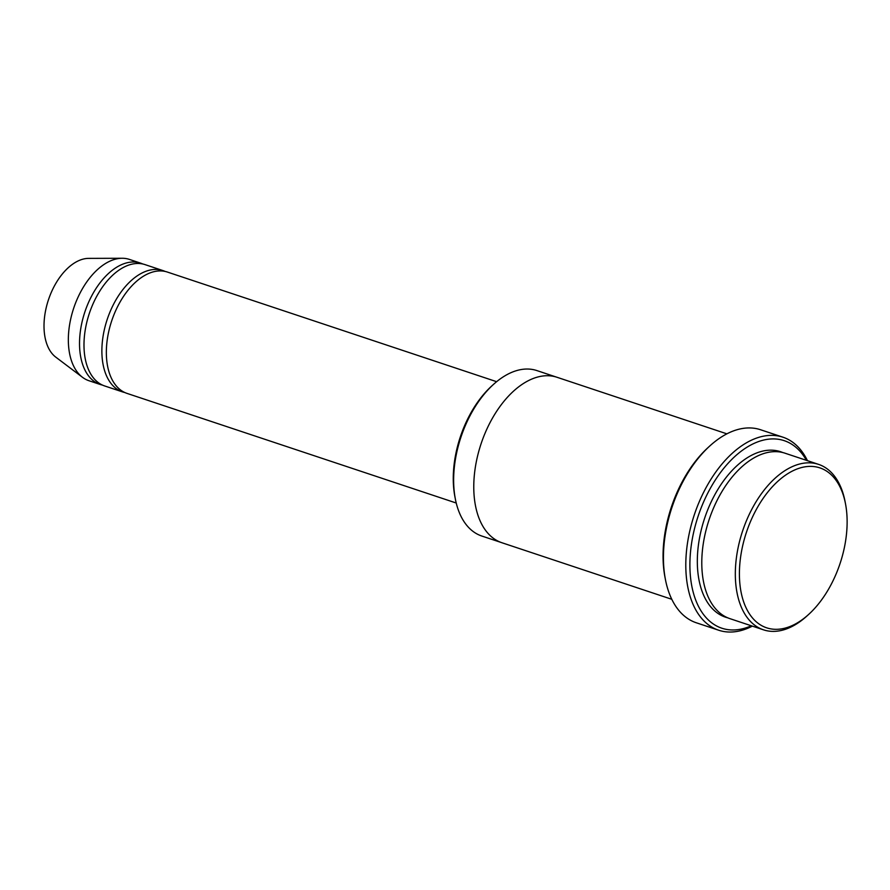<?xml version="1.0" encoding="UTF-8"?>
<svg xmlns="http://www.w3.org/2000/svg" width="890" height="890" viewBox="0 0 890 890"><rect width="100%" height="100%" fill="white"/><g stroke="black" fill="none" stroke-linecap="round" stroke-linejoin="round"><path stroke-width="1.33" d="M122.531 391.9L104.642 385.949A63.947 37.436 -71.6 0 1 85.93 326.185A63.947 37.436 -71.6 0 1 145.048 264.619L162.926 270.571A63.947 37.436 108.4 0 0 107.212 319.41A63.947 37.436 108.4 0 0 122.531 391.9A63.947 37.436 108.4 0 0 124.8 392.523M165.128 271.439A63.947 37.436 108.4 0 0 162.926 270.571M501.537 542.6L481.813 536.036A87.187 51.042 -71.6 0 1 455.324 498.889L454.89 496.62A84.283 49.351 -71.6 0 1 455.825 453.767A84.283 49.351 -71.6 0 1 491.725 385.993L493.438 384.447A87.187 51.042 -71.6 0 1 536.904 370.585L556.628 377.16M763.486 629.831L729.956 618.661A87.187 51.042 -71.6 0 1 704.435 537.171A87.187 51.042 -71.6 0 1 785.047 453.21L818.577 464.38A87.187 51.042 108.4 0 0 742.605 530.974A87.187 51.042 108.4 0 0 763.486 629.831A87.187 51.042 108.4 0 0 806.963 615.969L808.665 614.423A84.283 49.351 108.4 0 0 844.566 546.649A84.283 49.351 108.4 0 0 845.5 503.796A84.283 49.351 108.4 0 0 779.362 479.955A84.283 49.351 108.4 0 0 741.437 593.852A84.283 49.351 108.4 0 0 808.665 614.423M845.5 503.796L845.066 501.526A87.187 51.042 108.4 0 0 818.577 464.38M455.324 498.889A87.187 51.042 -71.6 0 1 456.292 454.545A87.187 51.042 -71.6 0 1 493.438 384.447M456.236 503.017L127.003 393.391A63.947 37.436 -71.6 0 1 108.291 333.628A63.947 37.436 -71.6 0 1 167.398 272.062L496.631 381.688M142.767 263.985A63.947 37.436 108.4 0 0 140.576 263.129A63.947 37.436 108.4 0 0 84.862 311.967A63.947 37.436 108.4 0 0 100.17 384.458A63.947 37.436 108.4 0 0 102.45 385.081M140.576 263.129L129.395 259.402A63.947 37.436 108.4 0 0 122.141 258.267A63.947 37.436 108.4 0 0 73.681 308.24A63.947 37.436 108.4 0 0 82.503 377.304A63.947 37.436 108.4 0 0 89 380.742L100.17 384.458M122.141 258.267L88.633 258.378A53.033 31.05 108.4 0 0 48.438 299.841A53.033 31.05 108.4 0 0 55.758 357.124L82.503 377.304M718.664 630.22L696.303 622.777A101.727 59.552 -71.6 0 1 665.409 579.435L664.964 577.165A98.823 57.85 -71.6 0 1 666.065 526.913A98.823 57.85 -71.6 0 1 708.162 447.47L709.864 445.912A101.727 59.552 -71.6 0 1 760.572 429.748L782.933 437.19A101.727 59.552 108.4 0 0 694.289 514.887A101.727 59.552 108.4 0 0 718.664 630.22A101.727 59.552 108.4 0 0 752.361 626.126M806.407 460.33A98.823 57.85 108.4 0 0 698.138 516.178A98.823 57.85 108.4 0 0 751.316 625.781M726.885 433.842L557.029 377.282A87.198 51.053 108.4 0 0 481.045 443.888A87.198 51.053 108.4 0 0 501.927 542.744L671.794 599.293M665.409 579.435A101.727 59.552 -71.6 0 1 666.532 527.703A101.727 59.552 -71.6 0 1 709.864 445.912M807.452 460.675A101.727 59.552 108.4 0 0 782.933 437.19M782.777 452.554A87.187 51.042 108.4 0 0 704.602 518.325A87.187 51.042 108.4 0 0 727.753 617.827"/></g></svg>

